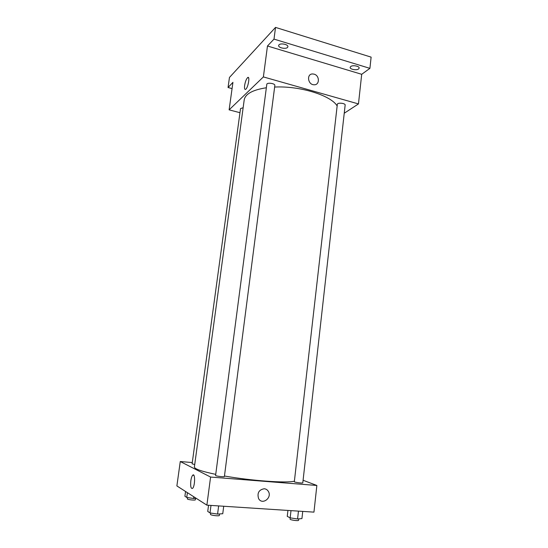<?xml version="1.0" encoding="UTF-8"?>
<svg xmlns="http://www.w3.org/2000/svg" width="548" height="548" viewBox="0 0 548 548"><rect width="100%" height="100%" fill="white"/><g stroke="black" fill="none" stroke-linecap="round" stroke-linejoin="round"><path stroke-width="0.82" d="M232.064 88.605L228.05 87.502L229.454 77.46L275.528 27.4L371.119 57.129L369.914 68.356L361.701 74.302L358.467 103.928L344.24 113.231M228.05 87.502L232.934 82.358L229.119 109.853L263.382 76.919L267.465 45.998L274 39.114L275.528 27.4M244.627 85.488C245.285 81.625 246.292 78.994 247.655 77.59C250.217 75.453 248.162 87.749 245.696 89.303C244.648 89.831 244.292 88.564 244.627 85.488M274 39.114L369.914 68.356M287.529 47.429C285.782 49.416 278.124 47.765 278.644 45.498L278.987 44.847C280.679 42.819 288.433 44.491 287.892 46.751L287.529 47.429M358.611 68.945C356.611 70.637 349.727 69.336 350.165 67.342L350.686 66.548C352.645 64.828 359.611 66.137 359.152 68.13L358.611 68.945M267.465 45.998L361.701 74.302M337.15 105.976C331.211 95.51 300.03 85.721 274.637 87.05M266.349 87.755C252.676 89.879 245.292 93.934 244.203 99.907L194.389 466.992C194.417 468.924 201.534 471.376 215.727 474.363M263.382 76.919L358.467 103.928M239.962 112.703L229.119 109.853M274.843 85.474C275.322 83.406 266.862 82.241 266.794 84.358L215.59 475.445C215.275 476.082 224.529 477.198 224.392 476.507L274.843 85.474M345.151 105.086C345.569 103.161 337.356 102.366 337.335 104.332L294.331 481.706C294.043 482.288 302.941 483.473 302.797 482.829L345.151 105.086M194.718 464.546L192.108 463.834L240.524 108.607L243.148 107.703M314.093 74.158C319.785 75.542 319.799 85.159 314.1 84.769C307.812 84.906 306.311 73.781 312.641 73.953L314.093 74.158C319.779 75.542 319.799 85.166 314.1 84.769C307.812 84.906 306.311 73.781 312.634 73.953L314.093 74.158M294.392 481.185C286.44 483.268 251.374 480.788 224.454 476.007M192.286 462.553L180.271 461.526L210.583 477.055L316.86 485.473L303.085 480.26M180.271 461.526L176.881 485.925L206.877 505.153L313.949 512.133L316.86 485.473M206.877 505.153L210.583 477.055M190.841 480.76C191.252 477.986 191.875 476.144 192.711 475.226C195.28 472.383 195.177 486.151 192.574 488.371C190.93 488.967 190.355 486.425 190.841 480.76M264.266 488.754C266.006 488.932 267.362 489.796 268.328 491.351C272.459 497.769 262.136 505.496 258.588 498.57C257.005 492.995 258.896 489.72 264.266 488.754C266.006 488.932 267.362 489.796 268.321 491.351C272.459 497.769 262.136 505.496 258.588 498.57C257.005 492.995 258.896 489.72 264.266 488.754M185.553 491.488L184.909 496.235L186.752 497.461L193.54 498.481L196.266 498.351M193.54 498.481L193.773 496.755M186.752 497.461L187.402 492.673M195.554 498.385L195.369 499.776C195.465 500.584 187.026 499.625 187.341 498.858L187.512 497.577M208.548 505.263L207.74 511.428L210.007 512.935L217.577 514.093L222.755 513.716L223.714 506.249M217.577 514.093L218.638 505.92M210.007 512.935L210.994 505.42M219.563 513.949L219.371 515.408C219.474 516.401 210.144 515.291 210.494 514.353L210.665 513.038M287.933 510.435L287.255 516.367L290.173 517.86L297.571 518.977L301.934 518.579L302.736 511.4M297.571 518.977L298.454 511.12M290.173 517.86L290.995 510.633M298.756 518.874L298.598 520.271C298.715 521.196 289.748 519.977 290.07 519.114L290.214 517.867M248.614 77.864L247.655 77.59M193.862 475.315L192.711 475.226"/></g></svg>

